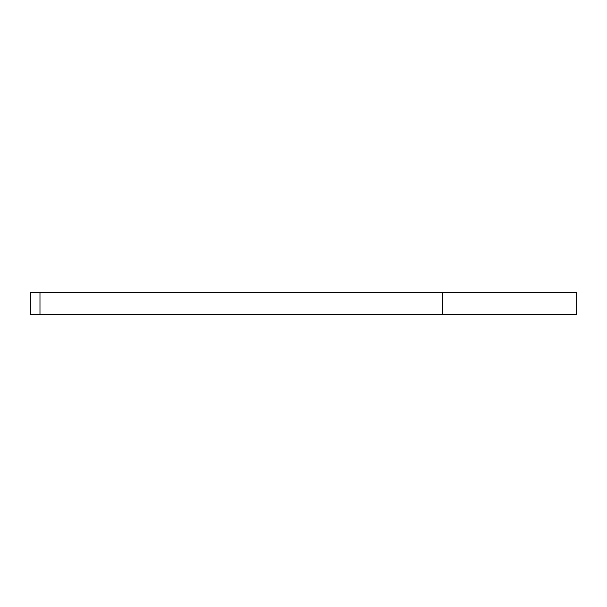 <?xml version="1.0" encoding="UTF-8"?>
<svg xmlns="http://www.w3.org/2000/svg" width="607" height="607" viewBox="0 0 607 607"><rect width="100%" height="100%" fill="white"/><g stroke="black" fill="none" stroke-linecap="round" stroke-linejoin="round"><path stroke-width="0.91" d="M576.65 292.718L576.65 314.282L442.518 314.282L442.518 292.718L576.65 292.718M39.979 292.718L39.979 314.282L30.35 314.282L30.35 292.718L442.518 292.718M39.979 314.282L442.518 314.282"/></g></svg>
